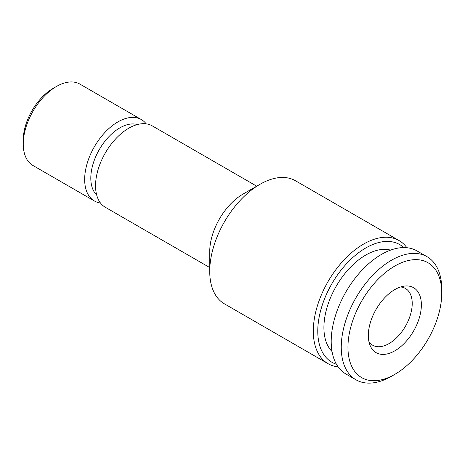 <?xml version="1.0" encoding="UTF-8"?>
<svg xmlns="http://www.w3.org/2000/svg" width="465" height="465" viewBox="0 0 465 465"><rect width="100%" height="100%" fill="white"/><g stroke="black" fill="none" stroke-linecap="round" stroke-linejoin="round"><path stroke-width="0.7" d="M400.592 286.969A32.771 18.92 -60 0 1 405.434 288.457A32.771 18.92 -60 0 1 412.217 303.453A32.771 18.92 -60 0 1 389.048 343.589A32.771 18.92 -60 0 1 372.663 345.21A32.771 18.92 -60 0 1 368.96 341.763M394.849 289.561A37.508 21.652 -60 0 1 404.312 286.115A37.508 21.652 -60 0 1 420.93 310.684A37.508 21.652 -60 0 1 394.849 350.808A37.508 21.652 -60 0 1 370.076 345.414A37.508 21.652 -60 0 1 394.849 289.561M391.501 376.272L394.849 374.337A66.326 38.293 -60 0 1 347.948 347.262A66.326 38.293 -60 0 1 394.849 266.026A66.326 38.293 -60 0 1 441.75 293.107A66.326 38.293 -60 0 1 394.849 374.337L391.501 376.272A71.064 41.03 -60 0 1 355.969 379.795A71.064 41.03 -60 0 1 345.077 322.85A71.064 41.03 -60 0 1 391.501 260.226A71.064 41.03 -60 0 1 427.033 256.703A71.064 41.03 -60 0 1 441.75 289.236L441.75 293.107M355.969 379.795L345.919 373.988A71.064 41.03 -60 0 1 335.027 317.043A71.064 41.03 -60 0 1 381.451 254.425A71.064 41.03 -60 0 1 416.983 250.902L427.033 256.703M390.571 250.118A59.218 34.189 120 0 0 365.786 255.053A59.218 34.189 120 0 0 328.43 303.128A59.218 34.189 120 0 0 332.033 351.511M100.481 203.002A46.982 27.127 -60 0 1 94.395 200.967L32.98 165.511A46.982 27.127 -60 0 1 23.25 143.999L23.25 140.134A42.245 24.389 -60 0 1 53.12 88.397L56.468 86.461A46.982 27.127 -60 0 1 79.963 84.136L141.377 119.592A46.982 27.127 -60 0 1 146.184 123.841M23.25 143.999A46.982 27.127 -60 0 1 56.468 86.461L53.12 88.397M94.395 200.967A46.982 27.127 -60 0 1 87.193 163.32A46.982 27.127 -60 0 1 117.889 121.917A46.982 27.127 -60 0 1 141.377 119.592M96.679 194.992A41.06 23.703 -60 0 1 93.849 161.477A41.06 23.703 -60 0 1 119.842 127.881A41.06 23.703 -60 0 1 137.344 124.556M338.113 366.839A71.064 41.03 -60 0 1 328.023 363.659L224.45 303.86A71.064 41.03 -60 0 1 209.732 271.328L209.732 251.664A46.982 27.127 -60 0 1 242.951 194.126A46.982 27.127 -60 0 1 242.957 194.126L259.981 184.297A71.064 41.03 -60 0 1 295.513 180.775L399.086 240.574A71.064 41.03 -60 0 1 406.887 247.723M209.732 267.555L105.282 207.251A46.982 27.127 -60 0 1 98.08 169.603A46.982 27.127 -60 0 1 128.776 128.206A46.982 27.127 -60 0 1 152.264 125.876L256.814 186.238M209.732 271.328A71.064 41.03 -60 0 1 259.981 184.297L242.951 194.126M328.023 363.659A71.064 41.03 -60 0 1 317.13 306.714A71.064 41.03 -60 0 1 363.554 244.09A71.064 41.03 -60 0 1 399.086 240.574M336.439 364.229A67.907 39.205 -60 0 1 320.344 311.736A67.907 39.205 -60 0 1 365.786 247.961A67.907 39.205 -60 0 1 403.789 247.572"/></g></svg>
